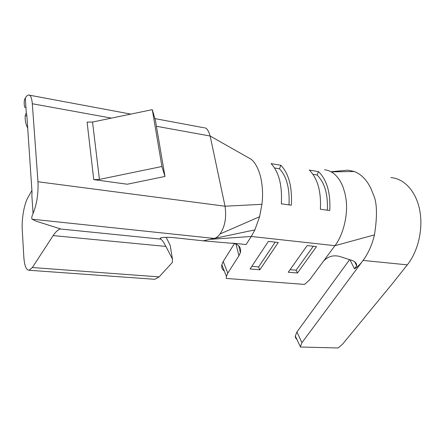 <?xml version="1.0" encoding="UTF-8"?>
<svg xmlns="http://www.w3.org/2000/svg" width="443" height="443" viewBox="0 0 443 443"><rect width="100%" height="100%" fill="white"/><g stroke="black" fill="none" stroke-linecap="round" stroke-linejoin="round"><path stroke-width="0.66" d="M153.843 279.234L154.773 279.3L159.153 276.897L172.31 262.483L172.46 259.111L165.915 246.435C164.065 242.836 162.398 240.405 160.909 239.142L160.156 238.19M173.113 237.581L203.132 240.82L214.196 238.434L32.117 219.207L36.088 221.173L60.503 228.898M172.931 237.564C167.382 237.116 163.268 237.243 160.582 237.946L160.216 238.578M166.142 237.304L170.173 245.317L170.511 247.355M160.909 239.142L60.198 228.97C57.789 229.873 55.436 232.082 53.149 235.593L32.356 267.528L159.153 276.897M31.907 190.468L27.876 197.656C24.16 204.096 21.546 219.058 22.244 229.729L23.85 257.267C24.454 265.739 26.187 270.069 29.05 270.258L32.356 267.528M33.07 213.526C36.824 204.179 38.458 193.591 37.976 181.757L32.317 103.751C31.813 97.892 30.561 94.979 28.568 95.012C27.527 95.14 26.442 96.142 25.306 98.019L26.336 113.364L26.818 115.058L32.034 192.317L31.863 195.612L33.07 213.526C31.735 216.405 31.42 218.299 32.117 219.207M224.302 271.038C222.181 269.482 221.362 267.389 221.838 264.759L223.189 261.514L227.791 273.132L238.932 255.744L240.416 252.438C241.402 247.294 238.705 244.187 232.315 243.118L246.109 244.536L251.275 236.468L254.88 229.9L259.604 216.727L261.935 204.317C263.081 195.141 262.644 186.016 260.634 176.929C258.286 168.285 255.113 162.393 251.115 159.247L210.154 136.023L225.033 206.205C227.137 221.389 223.095 229.214 220.016 233.982C218.155 236.501 216.217 237.985 214.196 238.434L254.88 229.9M203.132 240.82L232.376 243.345M26.076 113.27L25.234 115.651C24.897 120.081 25.722 124.234 27.699 128.105M25.943 107.472L24.703 107.256C23.85 103.141 24.049 100.063 25.306 98.019M204.373 127.789C206.604 127.767 208.531 130.508 210.154 136.023L156.418 126.272M93.744 179.625L127.291 184.227L164.979 176.447L155.404 120.335L152.292 109.654L92.548 122.03L87.099 122.13L93.744 179.625L99.431 179.409L161.933 166.502L152.292 109.654M161.933 166.502L164.979 176.447M223.189 261.514L234.48 243.506M297.458 273.01L316.507 246.585L307.171 245.577L288.26 272.229L297.458 273.01L296.129 270.202L290.071 269.676M313.306 246.242L296.129 270.202M227.791 273.132L226.401 276.371L226.273 278.431L304.585 284.417L309.729 279.732L334.941 245.682L251.275 236.468L209.927 239.353M278.293 242.465L259.842 269.809L250.085 268.979L268.369 241.396L278.293 242.465M275.236 242.138L258.59 266.93L259.842 269.809M258.59 266.93L251.834 266.337M343.037 187.046L344.903 193.126L345.817 197.871C348.658 214.096 343.12 235.322 334.941 245.682L374.451 234.901C372.098 244.796 368.305 253.302 363.077 260.418C360.491 264.022 357.639 266.836 354.516 268.857L356.698 265.739C356.753 263.363 355.17 261.58 351.952 260.401L339.432 256.381C333.125 254.886 327.798 256.491 323.456 261.193M324.603 169.774C331.447 170.549 337.029 175.035 341.354 183.219L343.037 187.04M281.333 203.824L291.322 205.203C292.314 186.929 288.825 173.612 280.851 165.267L271.083 163.617C278.94 172 282.352 185.401 281.333 203.824M320.378 209.223L329.769 210.525C330.644 192.794 326.884 179.825 318.489 171.613L309.286 170.062C317.587 178.307 321.286 191.359 320.378 209.223M318.489 171.613L317.061 174.996C324.63 182.466 328.058 194.2 327.344 210.187M317.061 174.996L312.98 174.32M280.851 165.267L279.455 168.766C286.643 176.364 289.827 188.402 289.002 204.882M279.455 168.766L274.571 167.958M370.979 188.624L373.327 194.549C377.093 202.423 377.469 215.874 374.451 234.901M331.729 171.646L348.015 170.173L354.317 171.519C361.211 174.188 366.765 179.886 370.979 188.618M390.881 177.626C403.966 178.451 415.888 191.049 419.648 209.777C423.419 228.483 418.275 251.12 407.305 264.859L363.072 260.418L301.96 342.666L300.243 346.991L338.142 347.988L342.638 344.084L392.808 283.127L407.305 264.859M349.599 259.642L296.915 331.995L301.96 342.666M297.004 339.615L295.619 338.009L295.254 336.237L296.915 331.995M170.173 245.317L172.46 259.111M165.915 246.435L53.149 235.593M259.604 216.727L220.016 233.982M37.976 181.757L225.033 206.205L261.935 204.317M111.453 118.115L32.317 103.751M99.431 179.409L92.548 122.03M238.932 255.744L235.981 244.01M332.04 171.851L354.317 171.519M354.516 268.857L349.926 259.748M26.879 115.939L25.234 115.651M154.773 279.3L29.05 270.258M203.642 127.711L154.9 118.608M130.796 114.106L29.448 95.179M221.838 264.759L226.401 276.371M295.271 335.916L300.265 346.57M354.671 261.796L356.676 265.75M238.705 245.754L240.449 252.87"/></g></svg>
